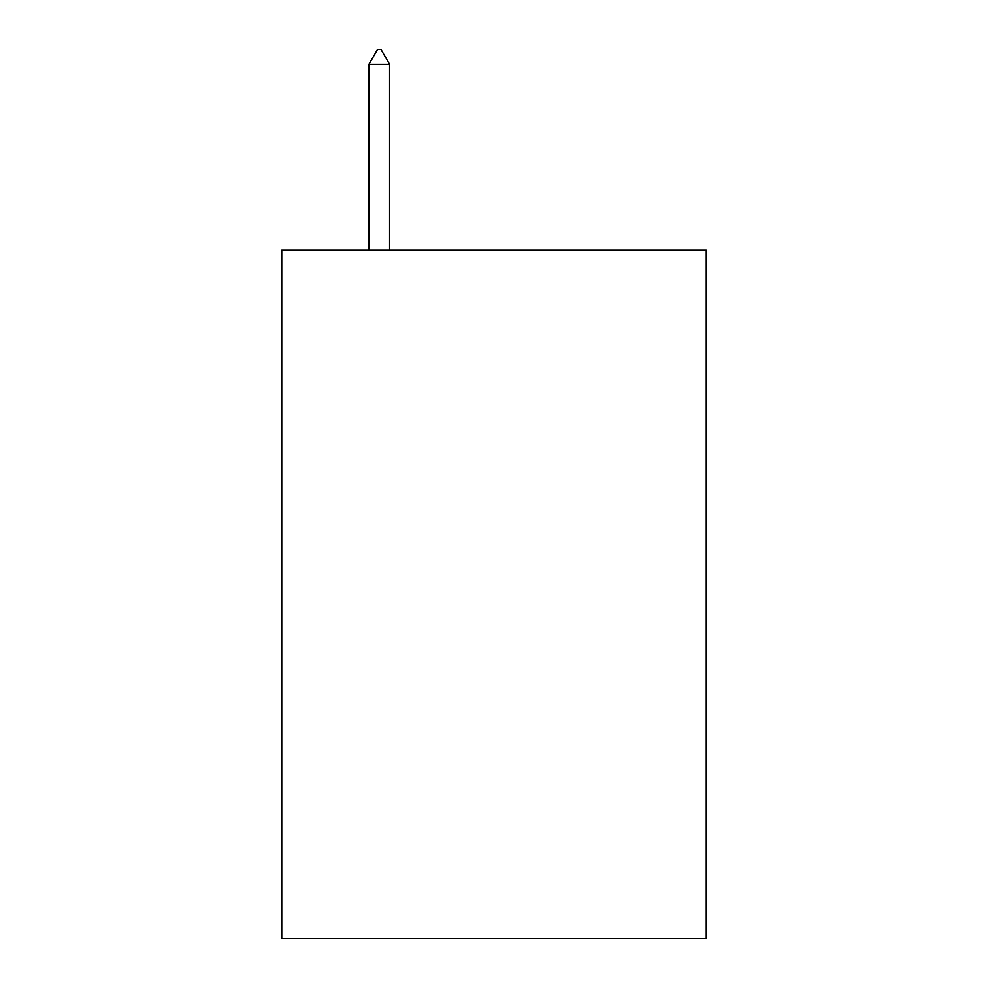 <?xml version="1.0" encoding="UTF-8"?>
<svg xmlns="http://www.w3.org/2000/svg" width="988" height="988" viewBox="0 0 988 988"><rect width="100%" height="100%" fill="white"/><g stroke="black" fill="none" stroke-linecap="round" stroke-linejoin="round"><path stroke-width="1.48" d="M706.259 250.186L706.259 938.6L281.741 938.6L281.741 250.186L706.259 250.186M389.593 64.319L380.985 49.4L377.54 49.4L368.944 64.319L389.593 64.319L389.593 250.186M368.944 64.319L368.944 250.186"/></g></svg>
